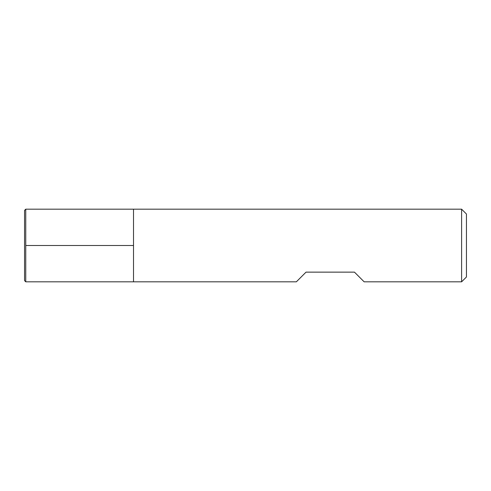 <?xml version="1.0" encoding="UTF-8"?>
<svg xmlns="http://www.w3.org/2000/svg" width="491" height="491" viewBox="0 0 491 491"><rect width="100%" height="100%" fill="white"/><g stroke="black" fill="none" stroke-linecap="round" stroke-linejoin="round"><path stroke-width="0.74" d="M461.608 281.822L461.608 209.178L133.509 209.178L133.509 281.822L133.509 209.178L25.759 209.178L25.759 281.822L296.349 281.822L306.034 272.137L354.459 272.137L364.15 281.822L461.608 281.822L466.45 276.979L466.45 214.021L461.608 209.178M25.759 209.178L24.55 210.387L24.55 280.613L25.759 281.822M25.759 245.5L133.509 245.5L25.759 245.5"/></g></svg>
